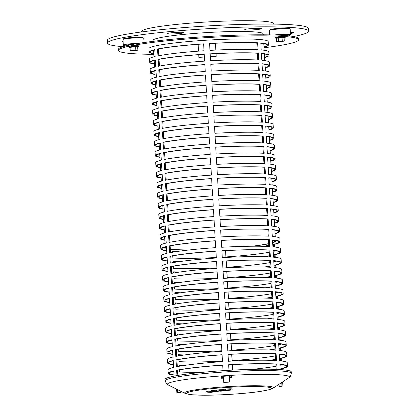 <?xml version="1.0" encoding="UTF-8"?>
<svg xmlns="http://www.w3.org/2000/svg" width="416" height="416" viewBox="0 0 416 416"><rect width="100%" height="100%" fill="white"/><g stroke="black" fill="none" stroke-linecap="round" stroke-linejoin="round"><path stroke-width="0.62" d="M269.651 34.876L269.386 30.446A10.416 0.874 -3.4 0 1 269.417 30.368A10.416 0.874 -3.4 0 1 277.976 29.073A10.416 0.874 -3.4 0 1 289.245 28.907A10.416 0.874 -3.4 0 1 290.144 29.136A10.416 0.874 -3.4 0 1 290.186 29.208L290.514 34.736A10.416 0.874 176.6 0 0 289.572 34.434A10.416 0.874 176.6 0 0 274.17 34.986M290.144 29.136L289.411 28.491A9.724 0.811 176.6 0 0 288.569 28.278A9.724 0.811 176.6 0 0 278.054 28.434A9.724 0.811 176.6 0 0 270.067 29.64L269.417 30.368M280.176 35.23A9.724 0.811 -3.4 0 1 288.98 35.183A9.724 0.811 -3.4 0 1 289.832 35.537L290.482 34.809A10.416 0.874 176.6 0 0 290.514 34.736M284.794 35.376A5.902 0.494 -3.4 0 1 284.185 35.469M289.832 35.537A9.724 0.811 -3.4 0 1 288.902 35.88M286.738 35.672A6.599 0.551 176.6 0 0 286.718 35.61A6.599 0.551 176.6 0 0 286.146 35.459A6.599 0.551 176.6 0 0 282.844 35.381M284.279 41.059L280.478 41.886C276.401 41.964 278.065 41.938 276.921 41.699L278.439 41.142L284.279 41.059L284.092 37.892L282.064 37.742L282.251 40.908M282.064 37.742L278.252 37.976L278.439 41.142M278.252 37.976L276.468 38.366L276.656 41.532M138.674 43.378A10.416 0.874 176.6 0 0 125.237 44.429A10.416 0.874 176.6 0 0 123.313 45.053L122.985 39.53A10.416 0.874 -3.4 0 1 123.016 39.452A10.416 0.874 -3.4 0 1 124.909 38.906A10.416 0.874 -3.4 0 1 136.105 37.908A10.416 0.874 -3.4 0 1 143.744 38.22A10.416 0.874 -3.4 0 1 143.785 38.293L144.035 42.557M143.744 38.22L143.01 37.575A9.724 0.811 176.6 0 0 135.881 37.284A9.724 0.811 176.6 0 0 125.434 38.215A9.724 0.811 176.6 0 0 123.666 38.724L123.016 39.452M123.313 45.053A10.416 0.874 176.6 0 0 123.354 45.126L124.088 45.77A9.724 0.811 -3.4 0 1 125.845 45.12A9.724 0.811 -3.4 0 1 133.026 44.356M129.62 45.037A5.902 0.494 -3.4 0 1 129.069 45.016M125.336 46.03A9.724 0.811 -3.4 0 1 124.088 45.77M130.634 44.824A6.599 0.551 176.6 0 0 128.383 45.126A6.599 0.551 176.6 0 0 127.187 45.474A6.599 0.551 176.6 0 0 127.202 45.573M132.038 50.227L137.878 50.144L134.072 50.97L130.52 50.783L132.038 50.227L131.851 47.06L130.068 47.45L130.255 50.617M137.878 50.144L137.686 46.977L131.851 47.06M135.663 46.826L135.85 49.993M273.4 24.102L273.369 23.551A65.978 5.522 176.6 0 0 207.178 21.954A65.978 5.522 176.6 0 0 141.648 31.377L141.679 31.928M257.899 28.314A8.336 0.697 -3.4 0 1 261.399 28.673A8.336 0.697 -3.4 0 1 253.12 29.864A8.336 0.697 -3.4 0 1 244.759 29.661A8.336 0.697 -3.4 0 1 249.246 28.772A8.336 0.697 -3.4 0 1 257.899 28.314M123.12 41.803A8.336 0.697 -3.4 0 1 122.46 41.574A8.336 0.697 -3.4 0 1 122.496 41.501A8.336 0.697 -3.4 0 1 123.089 41.267M172.318 32.682A8.336 0.697 -3.4 0 1 184.096 32.62A8.336 0.697 -3.4 0 1 175.817 33.81A8.336 0.697 -3.4 0 1 167.456 33.608A8.336 0.697 -3.4 0 1 172.318 32.682M290.373 32.339A8.336 0.697 -3.4 0 1 293.701 32.698A8.336 0.697 -3.4 0 1 293.665 32.77A8.336 0.697 -3.4 0 1 290.436 33.446M293.587 36.53A100.703 8.429 176.6 0 0 308.61 31.164A100.703 8.429 176.6 0 0 207.584 28.725A100.703 8.429 176.6 0 0 107.557 43.108A100.703 8.429 176.6 0 0 123.105 46.66M107.557 43.108L107.39 40.347A100.703 8.429 -3.4 0 1 207.418 25.958A100.703 8.429 -3.4 0 1 308.443 28.402L308.61 31.164M166.093 246.802A55.214 4.618 176.6 0 0 165.282 247.666A55.214 4.618 176.6 0 0 166.566 248.56M170.326 249.278A55.214 4.618 176.6 0 0 188.443 250.047M252.793 246.225A55.214 4.618 176.6 0 0 268.715 243.766M272.662 242.778A55.214 4.618 176.6 0 0 275.512 241.114A55.214 4.618 176.6 0 0 274.596 240.354M273.676 246.896L273.53 244.379A58.687 4.909 176.6 0 0 279.037 241.946A58.687 4.909 176.6 0 0 272.501 240.1A54.174 4.534 -3.4 0 1 274.472 241.176A54.174 4.534 -3.4 0 1 272.641 242.481M268.705 243.584A54.174 4.534 -3.4 0 1 251.836 246.23M189.394 249.938A54.174 4.534 -3.4 0 1 170.316 249.059M166.53 247.972A54.174 4.534 -3.4 0 1 166.317 247.603A54.174 4.534 -3.4 0 1 166.488 247.213M198.136 44.325L198.541 51.142M198.749 54.688L198.91 57.398M204.402 57.008A55.214 4.618 176.6 0 0 198.879 57.403L198.718 54.688M198.505 51.147L198.099 44.325M216.039 53.617L216.2 56.326A55.214 4.618 176.6 0 0 210.35 56.638M215.42 43.254L215.826 50.076M263.255 34.804L263.198 33.862A55.214 4.618 176.6 0 0 254.779 31.923A55.214 4.618 176.6 0 0 192.717 33.597A55.214 4.618 176.6 0 0 152.968 40.409L153.02 41.35M225.113 390.437A0.92 0.426 89.1 0 1 224.838 390.666L228.602 390.354A0.92 0.489 83.6 0 1 228.545 390.354L225.009 390.432L223.626 389.501A4.332 0.364 -3.4 0 1 227.926 388.882A4.332 0.364 -3.4 0 1 232.279 388.986C231.556 389.584 233.714 389.828 228.587 390.354A0.92 0.489 83.6 0 0 228.618 390.354M217.095 391.659L216.622 390.754M211.375 392.298A0.92 0.484 -96.4 0 1 211.328 392.309L219.3 391.087M216.481 390.77L217.001 391.669L216.19 391.747C209.009 392.142 211.832 391.269 210.938 390.92A4.332 0.364 -3.4 0 1 216.507 390.239M206.17 391.336L206.029 391.305A0.92 0.92 0 0 0 206.877 392.111L206.877 392.111A0.92 0.78 -85.7 0 0 207.724 391.165L211.12 391.368M223.335 389.74L223.683 389.735M222.248 390.707L222.248 390.707A0.92 0.426 -90.9 0 0 222.284 390.707A0.92 0.426 -90.9 0 0 222.378 390.681L223.335 389.704L219.528 389.75A0.92 0.489 83.6 0 0 220.126 390.645L217.459 390.941A0.92 0.489 -96.4 0 1 216.913 390.047L219.528 389.75M216.632 390.172L216.913 390.047M216.492 390.135A0.92 0.92 0 0 0 217.339 390.946L217.339 390.946A0.92 0.775 -85.9 0 0 217.459 390.941M220.49 390.915A0.92 0.775 -85.9 0 0 221.01 391.212L221.01 391.212A0.92 0.775 -85.9 0 0 221.728 390.775M221.437 390.556A0.92 0.489 -96.4 0 0 221.796 390.77L219.133 391.066L219.305 390.738M217.152 391.654L216.715 391.18M206.029 391.305L207.724 391.165M223.48 378.128A57.642 4.826 176.6 0 0 221.567 378.258L221.13 376.433A60.424 5.054 -3.4 0 1 231.525 375.788L231.478 377.645A57.642 4.826 176.6 0 0 229.429 377.759M221.567 378.258L221.577 377.4A57.117 4.779 -3.4 0 1 223.428 377.276M229.377 376.906A57.117 4.779 -3.4 0 1 231.4 376.792L231.478 377.645M231.4 376.792L231.426 375.794M221.343 376.423L221.577 377.4M291.366 373.287L291.283 371.904A63.201 5.288 176.6 0 0 227.88 370.375A63.201 5.288 176.6 0 0 165.105 379.402L165.188 380.78A63.201 5.288 176.6 0 1 226.97 371.816A63.201 5.288 176.6 0 1 291.325 373.121A63.201 5.288 176.6 0 1 291.366 373.287C290.623 376.334 289.812 377.827 288.922 377.759A61.131 5.117 176.6 0 0 289.474 376.828A61.131 5.117 176.6 0 0 222.825 375.846A61.131 5.117 176.6 0 0 168.142 384.935C167.248 385.081 166.26 383.698 165.188 380.78M264.025 47.772A90.288 7.556 176.6 0 0 298.683 39.728L298.62 38.688A90.288 7.556 176.6 0 0 208.047 36.504A90.288 7.556 176.6 0 0 118.368 49.4L118.43 50.435A90.288 7.556 176.6 0 0 153.795 54.324M298.683 39.728A90.288 7.556 176.6 0 0 208.104 37.539A90.288 7.556 176.6 0 0 118.43 50.435M153.759 53.711A59.727 4.997 -3.4 0 1 149.136 52.078L148.933 48.625A59.727 4.997 -3.4 0 1 236.465 39.01A59.727 4.997 -3.4 0 1 268.174 41.538L268.382 44.99A59.727 4.997 -3.4 0 1 263.988 47.164M177.575 389.641L177.746 392.47A58.687 4.909 176.6 0 0 180.851 392.704L179.998 392.803A59.727 4.997 -3.4 0 1 176.836 392.564L176.634 389.173M223.366 376.282L223.73 382.366A59.727 4.997 -3.4 0 1 229.679 381.997L229.32 375.913M228.987 370.308L228.654 364.728A59.727 4.997 -3.4 0 1 255.757 363.709A59.727 4.997 -3.4 0 1 276.718 364.031L277.035 369.418M255.554 360.256A59.727 4.997 176.6 0 0 228.446 361.27L228.036 354.364A59.727 4.997 -3.4 0 1 255.143 353.345A59.727 4.997 -3.4 0 1 276.099 353.668L276.51 360.573A59.727 4.997 176.6 0 0 255.554 360.256M254.935 349.892A59.727 4.997 176.6 0 0 227.833 350.906L227.422 344.001A59.727 4.997 -3.4 0 1 254.524 342.982A59.727 4.997 -3.4 0 1 275.486 343.304L275.896 350.21A59.727 4.997 176.6 0 0 254.935 349.892M254.322 339.529A59.727 4.997 176.6 0 0 227.219 340.548L226.808 333.637A59.727 4.997 -3.4 0 1 253.911 332.623A59.727 4.997 -3.4 0 1 274.872 332.94L275.283 339.851A59.727 4.997 176.6 0 0 254.322 339.529M253.708 329.165A59.727 4.997 176.6 0 0 226.6 330.184L226.19 323.274A59.727 4.997 -3.4 0 1 253.297 322.26A59.727 4.997 -3.4 0 1 274.253 322.577L274.664 329.488A59.727 4.997 176.6 0 0 253.708 329.165M253.089 318.802A59.727 4.997 176.6 0 0 225.987 319.821L225.576 312.91A59.727 4.997 -3.4 0 1 252.678 311.896A59.727 4.997 -3.4 0 1 273.64 312.213L274.05 319.124A59.727 4.997 176.6 0 0 253.089 318.802M252.476 308.443A59.727 4.997 176.6 0 0 225.368 309.457L224.957 302.552A59.727 4.997 -3.4 0 1 252.065 301.532A59.727 4.997 -3.4 0 1 273.021 301.855L273.432 308.76A59.727 4.997 176.6 0 0 252.476 308.443M251.857 298.08A59.727 4.997 176.6 0 0 224.754 299.094L224.344 292.188A59.727 4.997 -3.4 0 1 251.446 291.169A59.727 4.997 -3.4 0 1 272.407 291.491L272.818 298.397A59.727 4.997 176.6 0 0 251.857 298.08M251.243 287.716A59.727 4.997 176.6 0 0 224.141 288.73L223.73 281.824A59.727 4.997 -3.4 0 1 250.832 280.805A59.727 4.997 -3.4 0 1 271.794 281.128L272.204 288.033A59.727 4.997 176.6 0 0 251.243 287.716M250.63 277.352A59.727 4.997 176.6 0 0 223.522 278.372L223.111 271.461A59.727 4.997 -3.4 0 1 250.219 270.447A59.727 4.997 -3.4 0 1 271.175 270.764L271.586 277.675A59.727 4.997 176.6 0 0 250.63 277.352M250.011 266.989A59.727 4.997 176.6 0 0 222.908 268.008L222.498 261.097A59.727 4.997 -3.4 0 1 249.6 260.083A59.727 4.997 -3.4 0 1 270.561 260.4L270.972 267.311A59.727 4.997 176.6 0 0 250.011 266.989M249.397 256.625A59.727 4.997 176.6 0 0 222.29 257.644L221.879 250.734A59.727 4.997 -3.4 0 1 248.986 249.72A59.727 4.997 -3.4 0 1 269.942 250.037L270.353 256.948A59.727 4.997 176.6 0 0 249.397 256.625M248.778 246.267A59.727 4.997 176.6 0 0 221.676 247.281L221.265 240.375A59.727 4.997 -3.4 0 1 248.368 239.356A59.727 4.997 -3.4 0 1 269.329 239.673L269.74 246.584A59.727 4.997 176.6 0 0 248.778 246.267M248.165 235.903A59.727 4.997 176.6 0 0 221.062 236.917L220.652 230.012A59.727 4.997 -3.4 0 1 247.754 228.992A59.727 4.997 -3.4 0 1 268.715 229.315L269.126 236.22A59.727 4.997 176.6 0 0 248.165 235.903M247.551 225.54A59.727 4.997 176.6 0 0 220.444 226.554L220.033 219.648A59.727 4.997 -3.4 0 1 247.14 218.629A59.727 4.997 -3.4 0 1 268.096 218.951L268.507 225.857A59.727 4.997 176.6 0 0 247.551 225.54M246.932 215.176A59.727 4.997 176.6 0 0 219.83 216.195L219.419 209.284A59.727 4.997 -3.4 0 1 246.522 208.27A59.727 4.997 -3.4 0 1 267.483 208.588L267.894 215.498A59.727 4.997 176.6 0 0 246.932 215.176M246.319 204.812A59.727 4.997 176.6 0 0 219.211 205.832L218.8 198.921A59.727 4.997 -3.4 0 1 245.908 197.907A59.727 4.997 -3.4 0 1 266.864 198.224L267.275 205.135A59.727 4.997 176.6 0 0 246.319 204.812M245.7 194.449A59.727 4.997 176.6 0 0 218.598 195.468L218.187 188.557A59.727 4.997 -3.4 0 1 245.294 187.543A59.727 4.997 -3.4 0 1 266.25 187.86L266.661 194.771A59.727 4.997 176.6 0 0 245.7 194.449M245.086 184.09A59.727 4.997 176.6 0 0 217.984 185.104L217.573 178.199A59.727 4.997 -3.4 0 1 244.676 177.18A59.727 4.997 -3.4 0 1 265.637 177.497L266.048 184.408A59.727 4.997 176.6 0 0 245.086 184.09M244.473 173.727A59.727 4.997 176.6 0 0 217.365 174.741L216.954 167.835A59.727 4.997 -3.4 0 1 244.062 166.816A59.727 4.997 -3.4 0 1 265.018 167.138L265.429 174.044A59.727 4.997 176.6 0 0 244.473 173.727M243.854 163.363A59.727 4.997 176.6 0 0 216.752 164.377L216.341 157.472A59.727 4.997 -3.4 0 1 243.443 156.452A59.727 4.997 -3.4 0 1 264.404 156.775L264.815 163.68A59.727 4.997 176.6 0 0 243.854 163.363M243.24 153A59.727 4.997 176.6 0 0 216.133 154.019L215.722 147.108A59.727 4.997 -3.4 0 1 242.83 146.089A59.727 4.997 -3.4 0 1 263.786 146.411L264.196 153.322A59.727 4.997 176.6 0 0 243.24 153M242.622 142.636A59.727 4.997 176.6 0 0 215.519 143.655L215.108 136.744A59.727 4.997 -3.4 0 1 242.216 135.73A59.727 4.997 -3.4 0 1 263.172 136.048L263.583 142.958A59.727 4.997 176.6 0 0 242.622 142.636M242.008 132.272A59.727 4.997 176.6 0 0 214.906 133.292L214.495 126.381A59.727 4.997 -3.4 0 1 241.597 125.367A59.727 4.997 -3.4 0 1 262.558 125.684L262.969 132.595A59.727 4.997 176.6 0 0 242.008 132.272M241.394 121.914A59.727 4.997 176.6 0 0 214.287 122.928L213.876 116.022A59.727 4.997 -3.4 0 1 240.984 115.003A59.727 4.997 -3.4 0 1 261.94 115.32L262.35 122.231A59.727 4.997 176.6 0 0 241.394 121.914M240.776 111.55A59.727 4.997 176.6 0 0 213.673 112.564L213.262 105.659A59.727 4.997 -3.4 0 1 240.365 104.64A59.727 4.997 -3.4 0 1 261.326 104.962L261.737 111.868A59.727 4.997 176.6 0 0 240.776 111.55M240.162 101.187A59.727 4.997 176.6 0 0 213.054 102.201L212.644 95.295A59.727 4.997 -3.4 0 1 239.751 94.276A59.727 4.997 -3.4 0 1 260.707 94.598L261.118 101.504A59.727 4.997 176.6 0 0 240.162 101.187M239.543 90.823A59.727 4.997 176.6 0 0 212.441 91.842L212.03 84.932A59.727 4.997 -3.4 0 1 239.138 83.912A59.727 4.997 -3.4 0 1 260.094 84.235L260.504 91.146A59.727 4.997 176.6 0 0 239.543 90.823M238.93 80.46A59.727 4.997 176.6 0 0 211.827 81.479L211.416 74.568A59.727 4.997 -3.4 0 1 238.519 73.554A59.727 4.997 -3.4 0 1 259.48 73.871L259.891 80.782A59.727 4.997 176.6 0 0 238.93 80.46M238.316 70.096A59.727 4.997 176.6 0 0 211.208 71.115L210.798 64.204A59.727 4.997 -3.4 0 1 237.905 63.19A59.727 4.997 -3.4 0 1 258.861 63.508L259.272 70.418A59.727 4.997 176.6 0 0 238.316 70.096M237.697 59.738A59.727 4.997 176.6 0 0 210.595 60.752L210.184 53.846A59.727 4.997 -3.4 0 1 237.286 52.827A59.727 4.997 -3.4 0 1 258.248 53.144L258.658 60.055A59.727 4.997 176.6 0 0 237.697 59.738M237.084 49.374A59.727 4.997 176.6 0 0 209.976 50.388L209.57 43.482A59.727 4.997 -3.4 0 1 236.673 42.463A59.727 4.997 -3.4 0 1 257.629 42.786L258.04 49.691A59.727 4.997 176.6 0 0 237.084 49.374M282.641 381.888L282.885 385.986A59.727 4.997 -3.4 0 1 280.098 386.589L279.204 386.599A58.687 4.909 176.6 0 0 281.944 386.001L281.731 382.486M154.986 74.438A59.727 4.997 -3.4 0 1 150.368 72.8A59.727 4.997 -3.4 0 1 155.979 70.325L156.39 77.236A59.727 4.997 176.6 0 0 150.779 79.711L150.982 83.164A59.727 4.997 -3.4 0 1 156.593 80.688L157.004 87.599A59.727 4.997 176.6 0 0 151.393 90.074L151.601 93.527A59.727 4.997 -3.4 0 1 157.206 91.052L157.617 97.963A59.727 4.997 176.6 0 0 152.012 100.438L152.214 103.891A59.727 4.997 -3.4 0 1 157.825 101.416L158.236 108.321A59.727 4.997 176.6 0 0 152.625 110.802L152.833 114.254A59.727 4.997 -3.4 0 1 158.439 111.779L158.85 118.685A59.727 4.997 176.6 0 0 153.244 121.16L153.447 124.618A59.727 4.997 -3.4 0 1 159.058 122.143L159.468 129.048A59.727 4.997 176.6 0 0 153.858 131.524L154.06 134.976A59.727 4.997 -3.4 0 1 159.671 132.501L160.082 139.412A59.727 4.997 176.6 0 0 154.471 141.887L154.679 145.34A59.727 4.997 -3.4 0 1 160.285 142.865L160.696 149.776A59.727 4.997 176.6 0 0 155.09 152.251L155.293 155.704A59.727 4.997 -3.4 0 1 160.904 153.228L161.314 160.139A59.727 4.997 176.6 0 0 155.704 162.614L155.912 166.067A59.727 4.997 -3.4 0 1 161.517 163.592L161.928 170.498A59.727 4.997 176.6 0 0 156.322 172.978L156.525 176.431A59.727 4.997 -3.4 0 1 162.136 173.956L162.547 180.861A59.727 4.997 176.6 0 0 156.936 183.336L157.139 186.794A59.727 4.997 -3.4 0 1 162.75 184.319L163.16 191.225A59.727 4.997 176.6 0 0 157.55 193.7L157.758 197.153A59.727 4.997 -3.4 0 1 163.363 194.678L163.774 201.588A59.727 4.997 176.6 0 0 158.168 204.064L158.371 207.516A59.727 4.997 -3.4 0 1 163.982 205.041L164.393 211.952A59.727 4.997 176.6 0 0 158.782 214.427L158.99 217.88A59.727 4.997 -3.4 0 1 164.596 215.405L165.006 222.316A59.727 4.997 176.6 0 0 159.396 224.791L159.604 228.244A59.727 4.997 -3.4 0 1 165.214 225.768L165.625 232.674A59.727 4.997 176.6 0 0 160.014 235.154L160.217 238.607A59.727 4.997 -3.4 0 1 165.828 236.132L166.239 243.038A59.727 4.997 176.6 0 0 160.628 245.513L160.836 248.971A59.727 4.997 -3.4 0 1 166.442 246.496L166.852 253.401A59.727 4.997 176.6 0 0 161.247 255.876L161.45 259.329A59.727 4.997 -3.4 0 1 167.06 256.854L167.471 263.765A59.727 4.997 176.6 0 0 161.86 266.24L162.068 269.693A59.727 4.997 -3.4 0 1 167.674 267.218L168.085 274.128A59.727 4.997 176.6 0 0 162.474 276.604L162.682 280.056A59.727 4.997 -3.4 0 1 168.293 277.581L168.704 284.492A59.727 4.997 176.6 0 0 163.093 286.967L163.296 290.42A59.727 4.997 -3.4 0 1 168.906 287.945L169.317 294.85A59.727 4.997 176.6 0 0 163.706 297.331L163.914 300.784A59.727 4.997 -3.4 0 1 169.52 298.308L169.931 305.214A59.727 4.997 176.6 0 0 164.325 307.689L164.528 311.147A59.727 4.997 -3.4 0 1 170.139 308.672L170.55 315.578A59.727 4.997 176.6 0 0 164.939 318.053L165.147 321.506A59.727 4.997 -3.4 0 1 170.752 319.03L171.163 325.941A59.727 4.997 176.6 0 0 165.552 328.416L165.76 331.869A59.727 4.997 -3.4 0 1 171.371 329.394L171.777 336.305A59.727 4.997 176.6 0 0 166.171 338.78L166.374 342.233A59.727 4.997 -3.4 0 1 171.985 339.758L172.396 346.668A59.727 4.997 176.6 0 0 166.785 349.144L166.993 352.596A59.727 4.997 -3.4 0 1 172.598 350.121L173.009 357.027A59.727 4.997 176.6 0 0 167.404 359.507L167.606 362.96A59.727 4.997 -3.4 0 1 173.217 360.485L173.628 367.39A59.727 4.997 176.6 0 0 168.017 369.866L168.225 373.324A59.727 4.997 -3.4 0 1 173.831 370.848L174.143 376.106M155.605 84.802A59.727 4.997 -3.4 0 1 150.982 83.164M149.136 52.078A59.727 4.997 -3.4 0 1 154.747 49.603L155.158 56.508A59.727 4.997 176.6 0 0 149.547 58.984L149.755 62.442A59.727 4.997 -3.4 0 1 155.36 59.961L155.771 66.872A59.727 4.997 176.6 0 0 150.166 69.347L150.368 72.8M154.372 64.074A59.727 4.997 -3.4 0 1 149.755 62.442M156.218 95.165A59.727 4.997 -3.4 0 1 151.601 93.527M156.837 105.524A59.727 4.997 -3.4 0 1 152.214 103.891M157.451 115.887A59.727 4.997 -3.4 0 1 152.833 114.254M158.064 126.251A59.727 4.997 -3.4 0 1 153.447 124.618M159.916 157.342A59.727 4.997 -3.4 0 1 155.293 155.704M160.529 167.7A59.727 4.997 -3.4 0 1 155.912 166.067M158.683 136.614A59.727 4.997 -3.4 0 1 154.06 134.976M159.297 146.978A59.727 4.997 -3.4 0 1 154.679 145.34M161.143 178.064A59.727 4.997 -3.4 0 1 156.525 176.431M161.762 188.427A59.727 4.997 -3.4 0 1 157.139 186.794M162.375 198.791A59.727 4.997 -3.4 0 1 157.758 197.153M162.994 209.154A59.727 4.997 -3.4 0 1 158.371 207.516M164.84 240.24A59.727 4.997 -3.4 0 1 160.217 238.607M268.819 245.502A59.727 4.997 -3.4 0 1 263.682 246.324M225.628 250.614L226.002 256.932M166.696 250.765A59.727 4.997 -3.4 0 1 160.836 248.971M163.608 219.518A59.727 4.997 -3.4 0 1 158.99 217.88M164.221 229.876A59.727 4.997 -3.4 0 1 159.604 228.244M269.433 255.866A59.727 4.997 -3.4 0 1 264.3 256.688M226.242 260.978L226.621 267.296M167.315 261.128A59.727 4.997 -3.4 0 1 161.45 259.329M270.046 266.23A59.727 4.997 -3.4 0 1 264.914 267.051M226.86 271.341L227.235 277.659M167.929 271.487A59.727 4.997 -3.4 0 1 162.068 269.693M270.665 276.588A59.727 4.997 -3.4 0 1 265.528 277.415M227.474 281.705L227.848 288.023M168.542 281.85A59.727 4.997 -3.4 0 1 162.682 280.056M271.279 286.952A59.727 4.997 -3.4 0 1 266.146 287.778M228.093 292.068L228.467 298.381M169.161 292.214A59.727 4.997 -3.4 0 1 163.296 290.42M273.125 318.042A59.727 4.997 -3.4 0 1 267.992 318.864M229.939 323.154L230.313 329.472M171.007 323.305A59.727 4.997 -3.4 0 1 165.147 321.506M273.744 328.406A59.727 4.997 -3.4 0 1 268.606 329.228M230.552 333.518L230.927 339.836M171.621 333.663A59.727 4.997 -3.4 0 1 165.76 331.869M271.892 297.315A59.727 4.997 -3.4 0 1 266.76 298.137M228.706 302.432L229.081 308.745M169.775 302.578A59.727 4.997 -3.4 0 1 163.914 300.784M272.511 307.679A59.727 4.997 -3.4 0 1 267.379 308.5M229.32 312.79L229.7 319.108M170.394 312.941A59.727 4.997 -3.4 0 1 164.528 311.147M274.357 338.764A59.727 4.997 -3.4 0 1 269.225 339.591M231.171 343.881L231.546 350.199M172.24 344.027A59.727 4.997 -3.4 0 1 166.374 342.233M274.971 349.128A59.727 4.997 -3.4 0 1 269.838 349.955M231.785 354.245L232.159 360.558M172.853 354.39A59.727 4.997 -3.4 0 1 166.993 352.596M275.59 359.492A59.727 4.997 -3.4 0 1 270.452 360.313M232.398 364.608L232.726 370.1M173.472 364.754A59.727 4.997 -3.4 0 1 167.606 362.96M174.086 375.118A59.727 4.997 -3.4 0 1 168.225 373.324M176.935 375.586L176.618 370.24A59.727 4.997 -3.4 0 1 222.706 365.097L223.033 370.677M280.197 369.585L279.88 364.265A59.727 4.997 -3.4 0 1 287.466 366.236A59.727 4.997 -3.4 0 1 281.856 368.711L281.918 369.704M176.415 366.787L176.004 359.876A59.727 4.997 -3.4 0 1 222.087 354.734L222.498 361.639A59.727 4.997 176.6 0 0 176.415 366.787M287.466 366.236L287.264 362.783A59.727 4.997 176.6 0 0 279.672 360.812L279.266 353.902A59.727 4.997 -3.4 0 1 286.853 355.872A59.727 4.997 -3.4 0 1 281.242 358.353L281.398 360.989M281.616 364.655L281.642 365.045M184.413 365.425A59.727 4.997 -3.4 0 1 179.218 365.217M175.796 356.424L175.386 349.513A59.727 4.997 -3.4 0 1 221.473 344.37L221.884 351.276A59.727 4.997 176.6 0 0 175.796 356.424M286.853 355.872L286.645 352.42A59.727 4.997 176.6 0 0 279.058 350.449L278.647 343.538A59.727 4.997 -3.4 0 1 286.234 345.514A59.727 4.997 -3.4 0 1 280.628 347.989L280.784 350.626M281.003 354.292L281.024 354.687M183.799 355.066A59.727 4.997 -3.4 0 1 178.604 354.853M175.183 346.06L174.772 339.149A59.727 4.997 -3.4 0 1 220.854 334.006L221.265 340.917A59.727 4.997 176.6 0 0 175.183 346.06M286.234 345.514L286.031 342.056A59.727 4.997 176.6 0 0 278.444 340.085L278.034 333.18A59.727 4.997 -3.4 0 1 285.62 335.15A59.727 4.997 -3.4 0 1 280.01 337.626L280.166 340.262M280.384 343.928L280.41 344.323M183.18 344.703A59.727 4.997 -3.4 0 1 177.986 344.495M173.337 314.974L172.926 308.064A59.727 4.997 -3.4 0 1 219.008 302.921L219.419 309.826A59.727 4.997 176.6 0 0 173.337 314.974M285.62 335.15L285.412 331.692A59.727 4.997 176.6 0 0 277.826 329.722L277.415 322.816A59.727 4.997 -3.4 0 1 285.007 324.787L284.799 321.334A59.727 4.997 176.6 0 0 277.212 319.358L276.801 312.452A59.727 4.997 -3.4 0 1 284.388 314.423L284.185 310.97A59.727 4.997 176.6 0 0 276.593 309L276.188 302.089A59.727 4.997 -3.4 0 1 283.774 304.06A59.727 4.997 -3.4 0 1 278.164 306.535L278.32 309.176M278.538 312.842L278.564 313.232M181.334 313.612A59.727 4.997 -3.4 0 1 176.14 313.404M172.718 304.611L172.307 297.7A59.727 4.997 -3.4 0 1 218.395 292.557L218.806 299.463A59.727 4.997 176.6 0 0 172.718 304.611M283.774 304.06L283.566 300.607A59.727 4.997 176.6 0 0 275.98 298.636L275.569 291.725A59.727 4.997 -3.4 0 1 283.156 293.696A59.727 4.997 -3.4 0 1 277.55 296.176L277.706 298.813M277.924 302.479L277.945 302.869M180.721 303.248A59.727 4.997 -3.4 0 1 175.526 303.04M174.569 335.696L174.158 328.791A59.727 4.997 -3.4 0 1 220.241 323.643L220.652 330.554A59.727 4.997 176.6 0 0 174.569 335.696M285.007 324.787A59.727 4.997 -3.4 0 1 279.396 327.262L279.552 329.898M279.77 333.564L279.791 333.96M182.567 334.339A59.727 4.997 -3.4 0 1 177.372 334.131M173.95 325.333L173.54 318.427A59.727 4.997 -3.4 0 1 219.627 313.279L220.038 320.19A59.727 4.997 176.6 0 0 173.95 325.333M284.388 314.423A59.727 4.997 -3.4 0 1 278.777 316.898L278.938 319.54M279.157 323.206L279.178 323.596M181.953 323.976A59.727 4.997 -3.4 0 1 176.758 323.768M172.104 294.247L171.694 287.336A59.727 4.997 -3.4 0 1 217.776 282.194L218.187 289.099A59.727 4.997 176.6 0 0 172.104 294.247M283.156 293.696L282.953 290.243A59.727 4.997 176.6 0 0 275.366 288.272L274.955 281.362A59.727 4.997 -3.4 0 1 282.542 283.338A59.727 4.997 -3.4 0 1 276.931 285.813L277.087 288.449M277.306 292.115L277.332 292.505M180.102 292.89A59.727 4.997 -3.4 0 1 174.907 292.677M171.491 283.884L171.08 276.973A59.727 4.997 -3.4 0 1 217.162 271.83L217.573 278.741A59.727 4.997 176.6 0 0 171.491 283.884M282.542 283.338L282.334 279.88A59.727 4.997 176.6 0 0 274.747 277.909L274.336 271.003A59.727 4.997 -3.4 0 1 281.928 272.974A59.727 4.997 -3.4 0 1 276.318 275.449L276.474 278.086M276.692 281.752L276.713 282.147M179.488 282.526A59.727 4.997 -3.4 0 1 174.294 282.318M170.872 273.52L170.461 266.614A59.727 4.997 -3.4 0 1 216.549 261.466L216.96 268.377A59.727 4.997 176.6 0 0 170.872 273.52M281.928 272.974L281.72 269.516A59.727 4.997 176.6 0 0 274.134 267.545L273.723 260.64A59.727 4.997 -3.4 0 1 281.31 262.61A59.727 4.997 -3.4 0 1 275.699 265.086L275.86 267.722M276.078 271.388L276.099 271.783M178.875 272.163A59.727 4.997 -3.4 0 1 173.68 271.955M170.258 263.156L169.848 256.251A59.727 4.997 -3.4 0 1 215.93 251.103L216.341 258.014A59.727 4.997 176.6 0 0 170.258 263.156M281.31 262.61L281.107 259.158A59.727 4.997 176.6 0 0 273.52 257.182L273.109 250.276A59.727 4.997 -3.4 0 1 280.696 252.247A59.727 4.997 -3.4 0 1 275.085 254.722L275.241 257.364M275.46 261.03L275.486 261.42M178.256 261.799A59.727 4.997 -3.4 0 1 173.061 261.591M168.412 232.071L168.002 225.16A59.727 4.997 -3.4 0 1 214.084 220.017L214.495 226.923A59.727 4.997 176.6 0 0 168.412 232.071M280.696 252.247L280.488 248.794A59.727 4.997 176.6 0 0 272.901 246.823L272.49 239.912A59.727 4.997 -3.4 0 1 280.077 241.883L279.874 238.43A59.727 4.997 176.6 0 0 272.288 236.46L271.877 229.549A59.727 4.997 -3.4 0 1 279.464 231.52L279.256 228.067A59.727 4.997 176.6 0 0 271.669 226.096L271.258 219.185A59.727 4.997 -3.4 0 1 278.85 221.161A59.727 4.997 -3.4 0 1 274.456 223.33M167.794 221.707L167.383 214.796A59.727 4.997 -3.4 0 1 213.47 209.654L213.881 216.564A59.727 4.997 176.6 0 0 167.794 221.707M278.85 221.161L278.642 217.703A59.727 4.997 176.6 0 0 271.055 215.732L270.644 208.827A59.727 4.997 -3.4 0 1 278.231 210.798A59.727 4.997 -3.4 0 1 273.837 212.966M169.64 252.793L169.229 245.887A59.727 4.997 -3.4 0 1 215.316 240.744L215.727 247.65A59.727 4.997 176.6 0 0 169.64 252.793M280.077 241.883A59.727 4.997 -3.4 0 1 274.472 244.358L274.628 247M274.846 250.666L274.867 251.056M177.642 251.436A59.727 4.997 -3.4 0 1 172.448 251.228M169.026 242.434L168.615 235.524A59.727 4.997 -3.4 0 1 214.698 230.381L215.108 237.286A59.727 4.997 176.6 0 0 169.026 242.434M279.464 231.52A59.727 4.997 -3.4 0 1 275.07 233.693M167.18 211.344L166.769 204.438A59.727 4.997 -3.4 0 1 212.852 199.29L213.262 206.201A59.727 4.997 176.6 0 0 167.18 211.344M278.231 210.798L278.028 207.34A59.727 4.997 176.6 0 0 270.442 205.369L270.031 198.463A59.727 4.997 -3.4 0 1 277.618 200.434A59.727 4.997 -3.4 0 1 273.224 202.602M166.561 200.98L166.15 194.074A59.727 4.997 -3.4 0 1 212.238 188.926L212.649 195.837A59.727 4.997 176.6 0 0 166.561 200.98M277.618 200.434L277.41 196.981A59.727 4.997 176.6 0 0 269.823 195.005L269.412 188.1A59.727 4.997 -3.4 0 1 276.999 190.07A59.727 4.997 -3.4 0 1 272.61 192.239M165.948 190.616L165.537 183.711A59.727 4.997 -3.4 0 1 211.619 178.568L212.03 185.474A59.727 4.997 176.6 0 0 165.948 190.616M276.999 190.07L276.796 186.618A59.727 4.997 176.6 0 0 269.209 184.647L268.798 177.736A59.727 4.997 -3.4 0 1 276.385 179.707A59.727 4.997 -3.4 0 1 271.991 181.88M165.334 180.258L164.923 173.347A59.727 4.997 -3.4 0 1 211.006 168.204L211.416 175.11A59.727 4.997 176.6 0 0 165.334 180.258M276.385 179.707L276.182 176.254A59.727 4.997 176.6 0 0 268.59 174.283L268.18 167.372A59.727 4.997 -3.4 0 1 275.772 169.343A59.727 4.997 -3.4 0 1 271.378 171.517M163.483 149.167L163.072 142.262A59.727 4.997 -3.4 0 1 209.16 137.114L209.57 144.024A59.727 4.997 176.6 0 0 163.483 149.167M275.772 169.343L275.564 165.89A59.727 4.997 176.6 0 0 267.977 163.92L267.566 157.009A59.727 4.997 -3.4 0 1 275.153 158.985L274.95 155.527A59.727 4.997 176.6 0 0 267.363 153.556L266.952 146.65A59.727 4.997 -3.4 0 1 274.539 148.621L274.331 145.163A59.727 4.997 176.6 0 0 266.744 143.192L266.334 136.287A59.727 4.997 -3.4 0 1 273.92 138.258A59.727 4.997 -3.4 0 1 269.532 140.426M162.869 138.804L162.458 131.898A59.727 4.997 -3.4 0 1 208.541 126.75L208.952 133.661A59.727 4.997 176.6 0 0 162.869 138.804M273.92 138.258L273.718 134.805A59.727 4.997 176.6 0 0 266.131 132.829L265.72 125.923A59.727 4.997 -3.4 0 1 273.307 127.894A59.727 4.997 -3.4 0 1 268.913 130.062M164.715 169.894L164.304 162.984A59.727 4.997 -3.4 0 1 210.392 157.841L210.803 164.746A59.727 4.997 176.6 0 0 164.715 169.894M275.153 158.985A59.727 4.997 -3.4 0 1 270.759 161.153M164.102 159.531L163.691 152.62A59.727 4.997 -3.4 0 1 209.773 147.477L210.184 154.388A59.727 4.997 176.6 0 0 164.102 159.531M274.539 148.621A59.727 4.997 -3.4 0 1 270.145 150.79M162.256 128.44L161.845 121.534A59.727 4.997 -3.4 0 1 207.927 116.392L208.338 123.297A59.727 4.997 176.6 0 0 162.256 128.44M273.307 127.894L273.104 124.441A59.727 4.997 176.6 0 0 265.512 122.47L265.101 115.56A59.727 4.997 -3.4 0 1 272.693 117.53A59.727 4.997 -3.4 0 1 268.299 119.704M161.637 118.082L161.226 111.171A59.727 4.997 -3.4 0 1 207.314 106.028L207.724 112.934A59.727 4.997 176.6 0 0 161.637 118.082M272.693 117.53L272.485 114.078A59.727 4.997 176.6 0 0 264.898 112.107L264.488 105.196A59.727 4.997 -3.4 0 1 272.074 107.167A59.727 4.997 -3.4 0 1 267.68 109.34M161.023 107.718L160.612 100.807A59.727 4.997 -3.4 0 1 206.695 95.664L207.106 102.57A59.727 4.997 176.6 0 0 161.023 107.718M272.074 107.167L271.872 103.714A59.727 4.997 176.6 0 0 264.285 101.743L263.874 94.832A59.727 4.997 -3.4 0 1 271.461 96.808A59.727 4.997 -3.4 0 1 267.067 98.977M160.404 97.354L159.994 90.444A59.727 4.997 -3.4 0 1 206.081 85.301L206.492 92.212A59.727 4.997 176.6 0 0 160.404 97.354M271.461 96.808L271.253 93.35A59.727 4.997 176.6 0 0 263.666 91.38L263.255 84.474A59.727 4.997 -3.4 0 1 270.842 86.445A59.727 4.997 -3.4 0 1 266.453 88.613M158.558 66.264L158.148 59.358A59.727 4.997 -3.4 0 1 204.235 54.215L204.646 61.121A59.727 4.997 176.6 0 0 158.558 66.264M270.842 86.445L270.639 82.987A59.727 4.997 176.6 0 0 263.052 81.016L262.642 74.11A59.727 4.997 -3.4 0 1 270.228 76.081L270.026 72.628A59.727 4.997 176.6 0 0 262.434 70.652L262.023 63.747A59.727 4.997 -3.4 0 1 269.615 65.718L269.407 62.265A59.727 4.997 176.6 0 0 261.82 60.294L261.409 53.383A59.727 4.997 -3.4 0 1 268.996 55.354A59.727 4.997 -3.4 0 1 264.602 57.528M157.945 55.905L157.534 48.994A59.727 4.997 -3.4 0 1 203.616 43.852L204.027 50.757A59.727 4.997 176.6 0 0 157.945 55.905M268.996 55.354L268.793 51.901A59.727 4.997 176.6 0 0 261.206 49.93L260.796 43.02A59.727 4.997 -3.4 0 1 268.382 44.99M159.791 86.991L159.38 80.085A59.727 4.997 -3.4 0 1 205.468 74.937L205.873 81.848A59.727 4.997 176.6 0 0 159.791 86.991M270.228 76.081A59.727 4.997 -3.4 0 1 265.834 78.25M159.177 76.627L158.766 69.722A59.727 4.997 -3.4 0 1 204.849 64.574L205.26 71.484A59.727 4.997 176.6 0 0 159.177 76.627M269.615 65.718A59.727 4.997 -3.4 0 1 265.221 67.886M258.414 70.366L258.008 63.612L258.861 63.508M258.008 63.612A58.687 4.909 176.6 0 0 210.803 64.293M155.99 70.538A58.687 4.909 176.6 0 0 151.408 72.743A58.687 4.909 176.6 0 0 154.976 74.194M259.028 80.73L258.627 73.97L259.48 73.871M258.627 73.97A58.687 4.909 176.6 0 0 211.422 74.656M156.603 80.902A58.687 4.909 176.6 0 0 152.022 83.101A58.687 4.909 176.6 0 0 155.589 84.557M257.182 49.644L256.781 42.884L257.629 42.786M256.781 42.884A58.687 4.909 176.6 0 0 209.576 43.566M154.757 49.811A58.687 4.909 176.6 0 0 150.176 52.016A58.687 4.909 176.6 0 0 153.743 53.472M257.795 60.003L257.395 53.248L258.248 53.144M257.395 53.248A58.687 4.909 176.6 0 0 210.189 53.929M155.376 60.174A58.687 4.909 176.6 0 0 150.795 62.379A58.687 4.909 176.6 0 0 154.357 63.835M259.641 91.094L259.241 84.334L260.094 84.235M259.241 84.334A58.687 4.909 176.6 0 0 212.035 85.02M157.222 91.265A58.687 4.909 176.6 0 0 152.641 93.465A58.687 4.909 176.6 0 0 156.203 94.921M260.26 101.457L259.86 94.697L260.707 94.598M259.86 94.697A58.687 4.909 176.6 0 0 212.649 95.384M157.836 101.629A58.687 4.909 176.6 0 0 153.254 103.828A58.687 4.909 176.6 0 0 156.822 105.284M260.874 111.821L260.473 105.061L261.326 104.962M260.473 105.061A58.687 4.909 176.6 0 0 213.268 105.742M158.454 111.987A58.687 4.909 176.6 0 0 153.873 114.192A58.687 4.909 176.6 0 0 157.435 115.648M261.492 122.179L261.087 115.424L261.94 115.32M261.087 115.424A58.687 4.909 176.6 0 0 213.881 116.106M159.068 122.351A58.687 4.909 176.6 0 0 154.487 124.556A58.687 4.909 176.6 0 0 158.054 126.012M263.338 153.27L262.938 146.51L263.786 146.411M262.938 146.51A58.687 4.909 176.6 0 0 215.727 147.196M160.914 153.442A58.687 4.909 176.6 0 0 156.333 155.641A58.687 4.909 176.6 0 0 159.9 157.097M263.952 163.634L263.552 156.874L264.404 156.775M263.552 156.874A58.687 4.909 176.6 0 0 216.346 157.56M161.533 163.805A58.687 4.909 176.6 0 0 156.952 166.005A58.687 4.909 176.6 0 0 160.514 167.461M262.106 132.543L261.706 125.788L262.558 125.684M261.706 125.788A58.687 4.909 176.6 0 0 214.5 126.469M159.682 132.714A58.687 4.909 176.6 0 0 155.1 134.919A58.687 4.909 176.6 0 0 158.668 136.37M262.72 142.906L262.319 136.146L263.172 136.048M262.319 136.146A58.687 4.909 176.6 0 0 215.114 136.833M160.3 143.078A58.687 4.909 176.6 0 0 155.719 145.278A58.687 4.909 176.6 0 0 159.281 146.734M264.571 173.997L264.165 167.237L265.018 167.138M264.165 167.237A58.687 4.909 176.6 0 0 216.96 167.918M162.146 174.164A58.687 4.909 176.6 0 0 157.565 176.368A58.687 4.909 176.6 0 0 161.132 177.824M265.184 184.356L264.784 177.601L265.637 177.497M264.784 177.601A58.687 4.909 176.6 0 0 217.578 178.282M162.76 184.527A58.687 4.909 176.6 0 0 158.179 186.732A58.687 4.909 176.6 0 0 161.746 188.188M265.798 194.719L265.398 187.964L266.25 187.86M265.398 187.964A58.687 4.909 176.6 0 0 218.192 188.646M163.379 194.891A58.687 4.909 176.6 0 0 158.798 197.096A58.687 4.909 176.6 0 0 162.36 198.546M266.417 205.083L266.011 198.323L266.864 198.224M266.011 198.323A58.687 4.909 176.6 0 0 218.806 199.009M163.992 205.254A58.687 4.909 176.6 0 0 159.411 207.454A58.687 4.909 176.6 0 0 162.978 208.91M268.263 236.174L267.862 229.414L268.715 229.315M267.862 229.414A58.687 4.909 176.6 0 0 220.657 230.095M165.838 236.34A58.687 4.909 176.6 0 0 161.257 238.545A58.687 4.909 176.6 0 0 164.824 240.001M269.22 252.262A58.687 4.909 -3.4 0 1 225.919 256.937L225.545 250.619M262.954 246.308A58.687 4.909 176.6 0 0 268.809 245.352M268.876 246.532L268.476 239.777L269.329 239.673M268.476 239.777A58.687 4.909 176.6 0 0 221.27 240.458M167.097 257.457A58.687 4.909 -3.4 0 1 166.145 257.322M166.457 246.704A58.687 4.909 176.6 0 0 161.876 248.908A58.687 4.909 176.6 0 0 166.686 250.552M267.03 215.446L266.63 208.686L267.483 208.588M266.63 208.686A58.687 4.909 176.6 0 0 219.424 209.373M164.611 215.618A58.687 4.909 176.6 0 0 160.03 217.818A58.687 4.909 176.6 0 0 163.592 219.274M267.649 225.81L267.244 219.05L268.096 218.951M267.244 219.05A58.687 4.909 176.6 0 0 220.038 219.736M165.225 225.982A58.687 4.909 176.6 0 0 160.644 228.181A58.687 4.909 176.6 0 0 164.211 229.637M269.833 262.621A58.687 4.909 -3.4 0 1 226.533 267.301L226.158 260.983M263.567 256.667A58.687 4.909 176.6 0 0 269.422 255.715M269.495 256.896L269.09 250.141L269.942 250.037M269.09 250.141A58.687 4.909 176.6 0 0 221.884 250.822M167.71 267.821A58.687 4.909 -3.4 0 1 166.759 267.68M167.071 257.067A58.687 4.909 176.6 0 0 162.49 259.272A58.687 4.909 176.6 0 0 167.3 260.915M270.452 272.984A58.687 4.909 -3.4 0 1 227.152 277.664L226.777 271.346M264.181 267.03A58.687 4.909 176.6 0 0 270.041 266.079M270.109 267.259L269.708 260.499L270.561 260.4M269.708 260.499A58.687 4.909 176.6 0 0 222.503 261.186M168.324 278.184A58.687 4.909 -3.4 0 1 167.378 278.044M167.69 267.431A58.687 4.909 176.6 0 0 163.108 269.63A58.687 4.909 176.6 0 0 167.918 271.279M271.066 283.348A58.687 4.909 -3.4 0 1 227.765 288.028L227.391 281.71M264.8 277.394A58.687 4.909 176.6 0 0 270.655 276.442M270.722 277.623L270.322 270.863L271.175 270.764M270.322 270.863A58.687 4.909 176.6 0 0 223.116 271.549M168.943 288.548A58.687 4.909 -3.4 0 1 167.991 288.408M168.303 277.794A58.687 4.909 176.6 0 0 163.722 279.994A58.687 4.909 176.6 0 0 168.532 281.637M271.679 293.712A58.687 4.909 -3.4 0 1 228.384 298.392L228.004 292.074M265.413 287.758A58.687 4.909 176.6 0 0 271.268 286.801M271.341 287.986L270.941 281.226L271.794 281.128M270.941 281.226A58.687 4.909 176.6 0 0 223.735 281.913M169.556 298.912A58.687 4.909 -3.4 0 1 168.605 298.771M168.917 288.158A58.687 4.909 176.6 0 0 164.336 290.358A58.687 4.909 176.6 0 0 169.146 292.001M273.525 324.797A58.687 4.909 -3.4 0 1 230.23 329.477L229.856 323.159M267.259 318.843A58.687 4.909 176.6 0 0 273.12 317.892M273.187 319.072L272.787 312.317L273.64 312.213M272.787 312.317A58.687 4.909 176.6 0 0 225.581 312.998M171.402 329.997A58.687 4.909 -3.4 0 1 170.456 329.857M170.768 319.244A58.687 4.909 176.6 0 0 166.187 321.448A58.687 4.909 176.6 0 0 170.997 323.092M274.144 335.161A58.687 4.909 -3.4 0 1 230.844 339.841L230.469 333.523M267.878 329.207A58.687 4.909 176.6 0 0 273.733 328.255M273.801 329.436L273.4 322.676L274.253 322.577M273.4 322.676A58.687 4.909 176.6 0 0 226.195 323.362M172.021 340.361A58.687 4.909 -3.4 0 1 171.07 340.22M171.382 329.607A58.687 4.909 176.6 0 0 166.8 331.807A58.687 4.909 176.6 0 0 171.61 333.455M272.298 304.075A58.687 4.909 -3.4 0 1 228.998 308.75L228.623 302.432M266.032 298.121A58.687 4.909 176.6 0 0 271.887 297.164M271.955 298.35L271.554 291.59L272.407 291.491M271.554 291.59A58.687 4.909 176.6 0 0 224.349 292.271M170.175 309.275A58.687 4.909 -3.4 0 1 169.224 309.135M169.536 298.516A58.687 4.909 176.6 0 0 164.954 300.721A58.687 4.909 176.6 0 0 169.764 302.364M272.912 314.439A58.687 4.909 -3.4 0 1 229.611 319.114L229.237 312.796M266.646 308.485A58.687 4.909 176.6 0 0 272.501 307.528M272.574 308.708L272.168 301.954L273.021 301.855M272.168 301.954A58.687 4.909 176.6 0 0 224.962 302.635M170.789 319.634A58.687 4.909 -3.4 0 1 169.837 319.498M170.149 308.88A58.687 4.909 176.6 0 0 165.568 311.085A58.687 4.909 176.6 0 0 170.378 312.728M274.758 345.524A58.687 4.909 -3.4 0 1 231.462 350.204L231.083 343.886M268.492 339.57A58.687 4.909 176.6 0 0 274.347 338.619M274.42 339.799L274.019 333.039L274.872 332.94M274.019 333.039A58.687 4.909 176.6 0 0 226.814 333.726M172.635 350.724A58.687 4.909 -3.4 0 1 171.683 350.584M171.995 339.971A58.687 4.909 176.6 0 0 167.414 342.17A58.687 4.909 176.6 0 0 172.224 343.814M275.376 355.888A58.687 4.909 -3.4 0 1 232.076 360.568L231.702 354.25M269.11 349.934A58.687 4.909 176.6 0 0 274.966 348.977M275.033 350.163L274.633 343.403L275.486 343.304M274.633 343.403A58.687 4.909 176.6 0 0 227.427 344.089M173.254 361.088A58.687 4.909 -3.4 0 1 172.302 360.948M172.614 350.334A58.687 4.909 176.6 0 0 168.033 352.534A58.687 4.909 176.6 0 0 172.843 354.177M232.643 370.105L232.315 364.608M275.99 366.252A58.687 4.909 -3.4 0 1 252.283 369.335M269.724 360.298A58.687 4.909 176.6 0 0 275.579 359.341M275.652 360.526L275.246 353.766L276.099 353.668M275.246 353.766A58.687 4.909 176.6 0 0 228.041 354.448M173.867 371.452A58.687 4.909 -3.4 0 1 172.916 371.311M173.228 360.693A58.687 4.909 176.6 0 0 168.646 362.898A58.687 4.909 176.6 0 0 173.456 364.541M276.177 369.382L275.865 364.13L276.718 364.031M275.865 364.13A58.687 4.909 176.6 0 0 228.66 364.811M173.846 371.056A58.687 4.909 176.6 0 0 169.26 373.261A58.687 4.909 176.6 0 0 174.075 374.904M279.063 384.238L279.204 386.599M223.73 382.366L223.818 382.45A58.687 4.909 176.6 0 1 229.663 382.086L229.679 381.997M177.746 392.47L176.836 392.564M282.885 385.986L281.944 386.001M180.851 392.704L180.762 391.232M176.618 370.24L177.512 370.23L177.819 375.435M222.711 365.18A58.687 4.909 176.6 0 0 177.512 370.23M280.972 369.637L280.914 368.732L281.856 368.711M280.914 368.732A58.687 4.909 176.6 0 0 286.426 366.298A58.687 4.909 176.6 0 0 279.89 364.452M176.004 359.876L176.899 359.871L177.299 366.61M222.092 354.822A58.687 4.909 176.6 0 0 176.899 359.871M280.452 360.885L280.301 358.368L281.242 358.353M282.568 364.796A58.687 4.909 -3.4 0 1 280.712 365.279L280.665 364.536M280.301 358.368A58.687 4.909 176.6 0 0 285.813 355.935A58.687 4.909 176.6 0 0 279.276 354.089M203.528 372.232A58.687 4.909 -3.4 0 1 200.216 372.289A58.687 4.909 -3.4 0 1 179.618 371.977L179.494 369.855M179.28 366.252L179.208 365.066A58.687 4.909 176.6 0 0 185.136 365.321M175.386 349.513L176.28 349.508L176.68 356.252M221.478 344.458A58.687 4.909 176.6 0 0 176.28 349.508M279.833 350.522L279.682 348.005L280.628 347.989M281.954 354.432A58.687 4.909 -3.4 0 1 280.093 354.916L280.051 354.172M279.682 348.005A58.687 4.909 176.6 0 0 285.194 345.571A58.687 4.909 176.6 0 0 278.658 343.725M222.466 361.135A58.687 4.909 -3.4 0 1 199.597 361.925A58.687 4.909 -3.4 0 1 179.005 361.613L178.88 359.492M178.662 355.888L178.594 354.702A58.687 4.909 176.6 0 0 184.522 354.957M174.772 339.149L175.666 339.144L176.067 345.888M220.86 334.095A58.687 4.909 176.6 0 0 175.666 339.144M279.219 340.158L279.068 337.641L280.01 337.626M281.336 344.068A58.687 4.909 -3.4 0 1 279.479 344.552L279.438 343.808M279.068 337.641A58.687 4.909 176.6 0 0 284.58 335.213A58.687 4.909 176.6 0 0 278.044 333.362M221.853 350.771A58.687 4.909 -3.4 0 1 198.983 351.567A58.687 4.909 -3.4 0 1 178.391 351.25L178.261 349.128M178.048 345.524L177.98 344.344A58.687 4.909 176.6 0 0 183.908 344.594M172.926 308.064L173.82 308.053L174.221 314.798M219.014 303.004A58.687 4.909 176.6 0 0 173.82 308.053M277.373 309.072L277.222 306.556L278.164 306.535M279.49 312.983A58.687 4.909 -3.4 0 1 277.633 313.466L277.586 312.723M277.222 306.556A58.687 4.909 176.6 0 0 282.734 304.122A58.687 4.909 176.6 0 0 276.198 302.276M220.007 319.686A58.687 4.909 -3.4 0 1 197.137 320.476A58.687 4.909 -3.4 0 1 176.54 320.164L176.415 318.042M176.202 314.434L176.129 313.253A58.687 4.909 176.6 0 0 182.057 313.508M172.307 297.7L173.202 297.695L173.602 304.434M218.4 292.646A58.687 4.909 176.6 0 0 173.202 297.695M276.754 298.709L276.609 296.192L277.55 296.176M278.876 302.619A58.687 4.909 -3.4 0 1 277.014 303.103L276.973 302.359M276.609 296.192A58.687 4.909 176.6 0 0 282.116 293.758A58.687 4.909 176.6 0 0 275.579 291.912M219.388 309.322A58.687 4.909 -3.4 0 1 196.518 310.112A58.687 4.909 -3.4 0 1 175.926 309.8L175.802 307.679M175.588 304.075L175.516 302.89A58.687 4.909 176.6 0 0 181.444 303.144M174.158 328.791L175.048 328.78L175.448 335.525M220.246 323.731A58.687 4.909 176.6 0 0 175.048 328.78M278.6 329.8L278.455 327.283L279.396 327.262M280.722 333.705A58.687 4.909 -3.4 0 1 278.866 334.188L278.819 333.45M278.455 327.283A58.687 4.909 176.6 0 0 283.967 324.849A58.687 4.909 176.6 0 0 277.425 322.998M221.239 340.413A58.687 4.909 -3.4 0 1 198.364 341.203A58.687 4.909 -3.4 0 1 177.772 340.886L177.648 338.764M177.434 335.161L177.362 333.98A58.687 4.909 176.6 0 0 183.29 334.235M173.54 318.427L174.434 318.417L174.834 325.161M219.632 313.368A58.687 4.909 176.6 0 0 174.434 318.417M277.987 319.436L277.836 316.919L278.777 316.898M280.103 323.346A58.687 4.909 -3.4 0 1 278.247 323.825L278.205 323.086M277.836 316.919A58.687 4.909 176.6 0 0 283.348 314.486A58.687 4.909 176.6 0 0 276.812 312.64M220.62 330.049A58.687 4.909 -3.4 0 1 197.751 330.84A58.687 4.909 -3.4 0 1 177.159 330.528L177.029 328.406M176.816 324.797L176.748 323.617A58.687 4.909 176.6 0 0 182.676 323.872M171.694 287.336L172.588 287.331L172.988 294.076M217.781 282.282A58.687 4.909 176.6 0 0 172.588 287.331M276.141 288.345L275.99 285.828L276.931 285.813M278.257 292.256A58.687 4.909 -3.4 0 1 276.401 292.739L276.359 291.996M275.99 285.828A58.687 4.909 176.6 0 0 281.502 283.395A58.687 4.909 176.6 0 0 274.966 281.549M218.774 298.958A58.687 4.909 -3.4 0 1 195.905 299.749A58.687 4.909 -3.4 0 1 175.313 299.437L175.183 297.315M174.97 293.712L174.902 292.526A58.687 4.909 176.6 0 0 180.83 292.781M171.08 276.973L171.969 276.968L172.37 283.712M217.168 271.918A58.687 4.909 176.6 0 0 171.969 276.968M275.522 277.982L275.376 275.465L276.318 275.449M277.644 281.892A58.687 4.909 -3.4 0 1 275.787 282.376L275.74 281.632M275.376 275.465A58.687 4.909 176.6 0 0 280.888 273.036A58.687 4.909 176.6 0 0 274.347 271.185M218.161 288.595A58.687 4.909 -3.4 0 1 195.286 289.39A58.687 4.909 -3.4 0 1 174.694 289.073L174.569 286.952M174.356 283.348L174.283 282.168A58.687 4.909 176.6 0 0 180.211 282.417M170.461 266.614L171.356 266.604L171.756 273.348M216.554 261.555A58.687 4.909 176.6 0 0 171.356 266.604M274.908 267.623L274.758 265.106L275.699 265.086M277.025 271.528A58.687 4.909 -3.4 0 1 275.168 272.012L275.127 271.274M274.758 265.106A58.687 4.909 176.6 0 0 280.27 262.673A58.687 4.909 176.6 0 0 273.733 260.822M217.542 278.236A58.687 4.909 -3.4 0 1 194.672 279.027A58.687 4.909 -3.4 0 1 174.08 278.71L173.956 276.588M173.737 272.984L173.67 271.804A58.687 4.909 176.6 0 0 179.598 272.059M169.848 256.251L170.742 256.24L171.142 262.985M215.935 251.191A58.687 4.909 176.6 0 0 170.742 256.24M274.295 257.26L274.144 254.743L275.085 254.722M276.411 261.17A58.687 4.909 -3.4 0 1 274.555 261.648L274.508 260.91M274.144 254.743A58.687 4.909 176.6 0 0 279.656 252.309A58.687 4.909 176.6 0 0 273.12 250.463M216.928 267.873A58.687 4.909 -3.4 0 1 194.059 268.663A58.687 4.909 -3.4 0 1 173.462 268.351L173.337 266.23M173.124 262.621L173.051 261.44A58.687 4.909 176.6 0 0 178.979 261.695M168.002 225.16L168.891 225.155L169.291 231.899M214.089 220.106A58.687 4.909 176.6 0 0 168.891 225.155M274.44 223.09A58.687 4.909 176.6 0 0 277.81 221.218A58.687 4.909 176.6 0 0 271.274 219.372M167.383 214.796L168.277 214.791L168.678 221.536M213.476 209.742A58.687 4.909 176.6 0 0 168.277 214.791M273.827 212.727A58.687 4.909 176.6 0 0 277.191 210.86A58.687 4.909 176.6 0 0 270.655 209.009M169.229 245.887L170.123 245.877L170.524 252.621M215.322 240.828A58.687 4.909 176.6 0 0 170.123 245.877M273.53 244.379L274.472 244.358M275.798 250.806A58.687 4.909 -3.4 0 1 273.936 251.29L273.894 250.546M216.31 257.509A58.687 4.909 -3.4 0 1 193.44 258.3A58.687 4.909 -3.4 0 1 172.848 257.988L172.723 255.866M172.51 252.257L172.437 251.077A58.687 4.909 176.6 0 0 178.365 251.332M168.615 235.524L169.51 235.518L169.91 242.258M214.703 230.469A58.687 4.909 176.6 0 0 169.51 235.518M275.054 233.449A58.687 4.909 176.6 0 0 278.424 231.582A58.687 4.909 176.6 0 0 271.887 229.736M166.769 204.438L167.664 204.428L168.064 211.172M212.857 199.378A58.687 4.909 176.6 0 0 167.664 204.428M273.208 202.363A58.687 4.909 176.6 0 0 276.578 200.496A58.687 4.909 176.6 0 0 270.041 198.645M166.15 194.074L167.045 194.064L167.445 200.808M212.243 189.015A58.687 4.909 176.6 0 0 167.045 194.064M272.594 192A58.687 4.909 176.6 0 0 275.959 190.133A58.687 4.909 176.6 0 0 269.422 188.287M165.537 183.711L166.431 183.7L166.832 190.445M211.624 178.651A58.687 4.909 176.6 0 0 166.431 183.7M271.976 181.636A58.687 4.909 176.6 0 0 275.345 179.769A58.687 4.909 176.6 0 0 268.809 177.923M164.923 173.347L165.812 173.342L166.218 180.081M211.011 168.293A58.687 4.909 176.6 0 0 165.812 173.342M271.362 171.272A58.687 4.909 176.6 0 0 274.732 169.406A58.687 4.909 176.6 0 0 268.195 167.56M163.072 142.262L163.966 142.251L164.367 148.996M209.165 137.202A58.687 4.909 176.6 0 0 163.966 142.251M269.516 140.187A58.687 4.909 176.6 0 0 272.88 138.32A58.687 4.909 176.6 0 0 266.344 136.469M162.458 131.898L163.353 131.888L163.753 138.632M208.546 126.838A58.687 4.909 176.6 0 0 163.353 131.888M268.897 129.823A58.687 4.909 176.6 0 0 272.267 127.956A58.687 4.909 176.6 0 0 265.73 126.11M164.304 162.984L165.199 162.978L165.599 169.723M210.397 157.929A58.687 4.909 176.6 0 0 165.199 162.978M270.748 160.914A58.687 4.909 176.6 0 0 274.113 159.042A58.687 4.909 176.6 0 0 267.576 157.196M163.691 152.62L164.585 152.615L164.986 159.359M209.778 147.566A58.687 4.909 176.6 0 0 164.585 152.615M270.13 150.55A58.687 4.909 176.6 0 0 273.499 148.684A58.687 4.909 176.6 0 0 266.963 146.832M161.845 121.534L162.734 121.524L163.14 128.268M207.932 116.475A58.687 4.909 176.6 0 0 162.734 121.524M268.284 119.46A58.687 4.909 176.6 0 0 271.653 117.593A58.687 4.909 176.6 0 0 265.117 115.747M161.226 111.171L162.12 111.166L162.521 117.905M207.319 106.116A58.687 4.909 176.6 0 0 162.12 111.166M267.67 109.096A58.687 4.909 176.6 0 0 271.034 107.229A58.687 4.909 176.6 0 0 264.498 105.383M160.612 100.807L161.507 100.802L161.907 107.546M206.7 95.753A58.687 4.909 176.6 0 0 161.507 100.802M267.051 98.738A58.687 4.909 176.6 0 0 270.421 96.866A58.687 4.909 176.6 0 0 263.884 95.02M159.994 90.444L160.888 90.438L161.288 97.183M206.086 85.389A58.687 4.909 176.6 0 0 160.888 90.438M266.438 88.374A58.687 4.909 176.6 0 0 269.802 86.507A58.687 4.909 176.6 0 0 263.266 84.656M158.148 59.358L159.042 59.348L159.442 66.092M204.24 54.298A58.687 4.909 176.6 0 0 159.042 59.348M264.592 57.283A58.687 4.909 176.6 0 0 267.956 55.416A58.687 4.909 176.6 0 0 261.42 53.57M157.534 48.994L158.428 48.989L158.829 55.728M203.622 43.935A58.687 4.909 176.6 0 0 158.428 48.989M263.973 46.92A58.687 4.909 176.6 0 0 267.342 45.053A58.687 4.909 176.6 0 0 260.806 43.207M159.38 80.085L160.274 80.075L160.675 86.819M205.473 75.026A58.687 4.909 176.6 0 0 160.274 80.075M265.819 78.01A58.687 4.909 176.6 0 0 269.188 76.144A58.687 4.909 176.6 0 0 262.652 74.292M158.766 69.722L159.661 69.711L160.061 76.456M204.854 64.662A58.687 4.909 176.6 0 0 159.661 69.711M265.205 67.647A58.687 4.909 176.6 0 0 268.575 65.78A58.687 4.909 176.6 0 0 262.038 63.934M282.911 41.371L278.97 41.527L278.065 41.912L282.006 41.756L282.911 41.371M284.809 37.638A4.68 0.39 176.6 0 0 284.216 37.378A4.68 0.39 176.6 0 0 278.444 37.565A4.68 0.39 176.6 0 0 275.72 38.178L275.335 37.606L275.584 37.326C275.387 37.086 280.493 36.488 284.118 36.65C285.355 36.91 285.589 37.237 284.809 37.638L284.092 37.939M284.066 36.65A4.55 0.38 176.6 0 0 276.614 37.06A4.55 0.38 176.6 0 0 278.886 37.523M131.56 50.762L132.746 51.017L136.614 50.69L135.424 50.435L131.56 50.762M136.048 46.426A4.68 0.39 176.6 0 0 129.73 46.961A4.68 0.39 176.6 0 0 129.319 47.263C128.586 46.961 128.731 46.613 129.745 46.228C133.458 45.588 138.648 45.604 138.445 45.859L138.726 46.108L138.408 46.722A4.68 0.39 176.6 0 0 136.048 46.426M135.184 46.446A4.55 0.38 176.6 0 0 137.301 45.713A4.55 0.38 176.6 0 0 129.802 46.223M210.704 391.388A0.92 0.78 94.3 0 1 209.976 392.335L211.645 392.267L209.976 392.335M211.104 391.373A0.92 0.484 83.6 0 0 211.645 392.267M214.141 391.986L217.001 391.669L213.907 391.867M206.877 392.111L210.085 392.35A0.92 0.78 -85.7 0 0 210.21 392.35M210.085 392.35L211.328 392.309A0.92 0.484 -96.4 0 1 211.276 392.309M271.357 388.227A42.364 3.546 176.6 0 0 206.632 389.168A42.364 3.546 176.6 0 0 209.3 395.158A42.364 3.546 176.6 0 0 271.357 388.227M185.172 393.432L190.954 394.706L201.958 395.2C218.462 395.413 245.268 393.702 260.016 391.482L269.459 389.662C273.12 388.497 272.964 388.164 273.021 388.211A44.465 3.723 176.6 0 0 273.421 387.535A44.465 3.723 176.6 0 0 224.947 386.818A44.465 3.723 176.6 0 0 185.172 393.432L168.142 384.935M276.468 38.392L275.72 38.178M137.691 47.024L138.408 46.722M130.068 47.476L129.319 47.263M153.546 50.149L153.941 56.815M154.159 60.512L154.554 67.179M154.778 70.876L155.173 77.542M155.392 81.234L155.787 87.901M156.005 91.598L156.406 98.264M156.624 101.962L157.019 108.628M157.238 112.325L157.633 118.992M157.856 122.689L158.252 129.355M158.47 133.052L158.865 139.719M159.084 143.411L159.484 150.077M159.702 153.774L160.098 160.441M160.316 164.138L160.711 170.804M160.935 174.502L161.33 181.168M161.548 184.865L161.944 191.532M162.162 195.229L162.562 201.895M162.781 205.587L163.176 212.254M163.394 215.951L163.79 222.617M164.013 226.314L164.408 232.981M164.627 236.678L165.022 243.344M165.24 247.042L165.282 247.666M263.775 43.597L264.17 50.268M264.394 53.96L264.789 60.627M265.008 64.324L265.403 70.99M265.621 74.688L266.022 81.354M266.24 85.051L266.635 91.718M266.854 95.415L267.249 102.081M267.472 105.773L267.868 112.445M268.086 116.137L268.481 122.803M268.7 126.5L269.1 133.167M269.318 136.864L269.714 143.53M269.932 147.228L270.327 153.894M270.551 157.591L270.946 164.258M271.164 167.95L271.56 174.621M271.778 178.313L272.178 184.98M272.397 188.677L272.792 195.343M273.01 199.04L273.406 205.707M273.629 209.404L274.024 216.07M274.243 219.768L274.638 226.434M274.856 230.126L275.257 236.798M275.475 240.49L275.512 241.114M230.438 389.095L231.015 389.813C230.662 389.558 224.531 390.062 224.978 390.172L225.462 389.392M217.968 390.988L218.327 391.227C217.984 390.972 211.827 391.482 212.29 391.586L212.774 390.806M224.838 390.666L222.284 390.707M217.339 390.946L221.01 391.212A0.92 0.92 0 0 0 221.868 390.759M221.494 389.813L222.165 390.567L220.126 390.645M221.796 390.77L222.31 390.697M273.021 388.211L288.922 377.759"/></g></svg>

